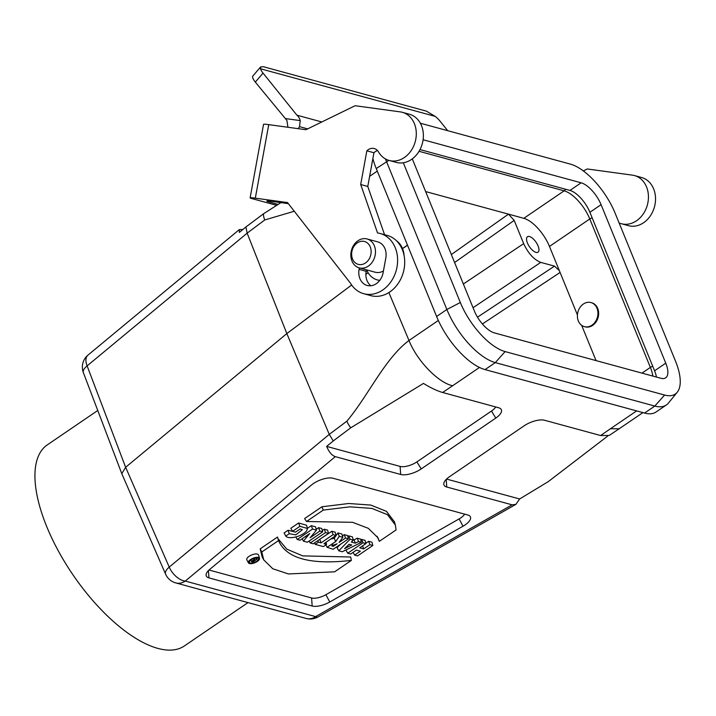 <?xml version="1.0" encoding="UTF-8"?>
<svg xmlns="http://www.w3.org/2000/svg" width="716" height="716" viewBox="0 0 716 716"><rect width="100%" height="100%" fill="white"/><g stroke="black" fill="none" stroke-linecap="round" stroke-linejoin="round"><path stroke-width="1.07" d="M641.992 373.125L650.37 367.406L589.787 218.953L549.467 246.438L577.436 314.968M590.951 302.555L591.667 302.752A12.476 10.087 105.2 0 1 597.708 308.435A12.476 10.087 105.2 0 1 596.025 321.985A12.476 10.087 105.2 0 1 585.097 326.827L584.39 326.639A12.476 10.087 105.2 0 1 577.937 311.943A12.476 10.087 105.2 0 1 590.951 302.555A12.476 10.087 105.2 0 1 597.001 308.238A12.476 10.087 105.2 0 1 595.318 321.788A12.476 10.087 105.2 0 1 584.39 326.639M581.652 325.306L596.052 360.604M479.469 367.451L452.619 385.754C438.443 382.72 417.356 361.392 408.979 340.485L388.877 292.549M452.619 385.754L442.622 392.484L498.587 407.735A15.6 6.319 -22.2 0 1 500.797 408.917A15.6 6.319 -22.2 0 1 495.785 418.09L421.205 468.935A15.6 6.319 -22.2 0 1 400.683 474.457L335.312 456.647C331.893 455.51 329.011 452.091 326.657 446.399L333.244 440.931L329.262 434.379L286.839 333.584L351.645 285.004M642.905 412.613L619.94 428.257L618.937 428.786L610.426 428.759L600.617 435.534L544.652 420.283A15.6 6.319 157.8 0 0 524.139 425.814L449.559 476.659A15.6 6.319 157.8 0 0 443.777 483.944A15.6 6.319 157.8 0 0 446.757 487.014L512.137 504.834L515.878 504.377L519.637 498.98L548.286 481.617L607.633 436.134M333.065 478.27L467.763 514.983A14.973 6.059 157.8 0 1 469.893 516.12A14.973 6.059 157.8 0 1 463.01 526.215L329.79 601.995A14.973 6.059 157.8 0 1 312.167 606.013L208.956 577.893A14.973 6.059 157.8 0 1 206.092 574.948A14.973 6.059 157.8 0 1 209.824 569.31L311.558 484.938A14.973 6.059 -22.2 0 1 333.065 478.27M549.467 246.438A28.085 12.002 55.7 0 0 523.817 218.317L508.485 214.147L514.186 220.394L523.673 243.637C528.238 253.419 533.939 259.666 540.777 262.387L554.506 266.128L559.357 270.675M527.441 243.019A9.362 4.001 -124.3 0 1 527.486 236.736A9.362 4.001 -124.3 0 1 536.06 242.214A9.362 4.001 -124.3 0 1 538.029 252.202A9.362 4.001 -124.3 0 1 527.441 243.019M335.312 456.647L185.265 581.079A15.6 12.611 105.2 0 1 175.778 582.922A15.6 15.6 0 0 1 165.584 574.116A15.6 6.247 -23.6 0 1 169.227 567.099L329.262 434.379L346.848 421.196C368.239 395.894 384.626 358.716 408.979 340.485L438.335 320.473M83.369 372.651A15.6 6.381 -20.8 0 1 87.11 365.885A15.6 8.753 -129.7 0 1 87.987 355.1A15.6 15.6 0 0 0 83.369 372.651L121.783 473.643L125.631 467.28L286.839 333.584L247.145 233.156L245.928 226.963L263.452 213.833L280.932 202.628M121.783 473.643L165.584 574.116M326.657 446.399L400.11 466.411L400.683 474.457M495.651 406.939A12.763 5.164 -22.2 0 1 491.48 411.047L416.891 461.892A12.763 5.164 -22.2 0 1 400.11 466.411M442.622 392.484C437.27 390.972 430.862 387.947 423.407 383.4A170.9 69.183 -22.2 0 1 421.975 384.34L350.768 427.792L333.244 440.931M209.018 570.017L311.594 597.967A12.136 4.914 157.8 0 0 325.878 594.71L459.099 518.921A12.136 4.914 157.8 0 0 464.657 514.133M361.365 542.361L358.492 541.573L355.315 543.167L351.341 542.084L353.292 540.159L350.079 539.282L338.775 550.792L342.293 551.75L361.365 542.361L360.578 539.094L357.302 538.199L354.125 539.792L353.113 539.515M353.292 540.159L352.379 536.857L348.773 535.872L347.913 536.749M340.556 544.232L337.102 547.749L338.775 550.792M259.532 558.319L258.539 555.034A6.328 2.56 157.8 0 0 254.95 554.05A6.328 2.56 157.8 0 0 249.061 556.35A6.328 2.56 157.8 0 0 246.841 559.805L248.434 562.848A5.997 2.425 157.8 0 0 249.463 563.546A5.997 2.425 157.8 0 0 256.068 562.185A5.997 2.425 157.8 0 0 259.532 558.319A5.997 2.425 157.8 0 0 256.131 557.388A5.997 2.425 157.8 0 0 250.537 559.572A5.997 2.425 157.8 0 0 248.434 562.848M377.081 536.284L379.337 541.341L396.082 529.938L395.375 525.034L387.481 514.679L371.926 508.423L349.9 506.838L323.256 510.096L321.896 506.794L304.604 518.572L306.52 521.499L352.549 522.313L368.337 528.336L377.959 537.788L379.337 541.341M395.375 525.034L394.391 521.749L386.452 511.349L370.816 505.075L348.683 503.5L321.896 506.794M351.359 560.413C310.556 565.067 286.284 558.453 278.542 540.571L277.495 537.054L260.203 548.841L262.119 556.797L263.712 559.84L272.778 568.755L288.414 573.955L334.623 571.824L351.359 560.413L350.688 557.003L302.689 555.885L286.776 549.136L277.96 538.611M288.074 530.261L284.091 532.972L285.765 536.06C288.262 539.667 301.749 536.884 306.663 530.842L307.486 528.489L299.906 526.314L298.59 522.984L290.812 528.283L292.531 531.344L295.466 532.14L300.201 528.909L302.349 529.768L295.798 534.852L289.219 533.706L288.074 530.261L293.837 531.693M307.486 528.489L306.502 525.204L298.59 522.984M316.436 530.117L312.543 529.052L297.256 539.479L300.076 540.24L309.67 533.527L303.441 541.162L307.379 542.236L322.665 531.809L319.855 531.048L310.126 537.77L316.436 530.117L315.505 526.815L311.308 525.669L307.433 528.31M322.665 531.809L321.797 528.524L318.62 527.656L316.212 529.321M328.456 533.393L325.529 532.597L310.243 543.014L313.169 543.811L328.456 533.393L327.597 530.108L324.294 529.205L322.325 530.547M336.028 535.452L333.092 534.655L321.054 542.862L318.45 542.155L315.21 544.366L323.328 546.577L326.577 544.366L323.99 543.659L336.028 535.452L335.169 532.167L331.857 531.263L319.613 539.417M342.848 537.313L339.268 536.338L335.688 541.582L327.078 547.284L333.173 549.27L348.468 538.844L345.524 538.038L339.071 542.442L342.848 537.313L341.908 534.011L337.898 532.91L334.256 538.244L330.756 539.05M348.468 538.844L347.6 535.559L344.289 534.655L342.454 535.908M365.939 543.605L362.994 542.8L347.707 553.226L350.652 554.023L356.398 550.103L360.363 551.177L354.608 555.106L357.544 555.902L372.83 545.485L369.895 544.679L363.683 548.912L359.727 547.838L365.939 543.605L365.07 540.32L361.759 539.417L360.81 540.061M347.26 549.297L345.989 550.165L347.707 553.226M372.83 545.485L371.971 542.2L368.659 541.296L365.831 543.22M365.867 274.344L368.06 272.698M294.267 211.238L264.732 219.973L247.145 233.156L87.11 365.885L125.631 467.28L169.227 567.099A15.6 8.753 -129.7 0 0 185.265 581.079L315.649 616.601L512.137 504.834M242.831 229.532L239.359 229.567L239.341 232.431L245.928 226.963M263.452 213.833A15.6 7.742 53.1 0 0 264.732 219.973M346.848 421.196A15.6 7.742 53.1 0 0 350.768 427.792M600.617 435.534L609.2 435.453L619.94 428.257M519.637 498.98L446.551 479.067M451.34 254.547L508.485 214.147L425.635 191.566M354.608 555.106L353.069 552.376M369.895 544.679L368.659 541.296M363.683 548.912L362.582 545.887M362.994 542.8L361.759 539.417M344.557 548.644L349.122 544.267L351.717 544.974L344.557 548.644M355.315 543.167L354.125 539.792M358.492 541.573L357.302 538.199M350.079 539.282L348.773 535.872M332.573 544.536L333.262 546.406L331.714 545.771L337.102 543.784L333.262 546.406M335.688 541.582L334.256 538.244M339.268 536.338L337.898 532.91M345.524 538.038L344.289 534.655M333.092 534.655L331.857 531.263M321.054 542.862L319.819 539.47M318.45 542.155L317.886 540.598M315.21 544.366L314.413 542.961M326.577 544.366L326.031 542.272M325.529 532.597L324.294 529.205M310.243 543.014L309.124 541.036M297.256 539.479L295.887 537.054M306.314 537.591L305.714 536.382M303.441 541.162L302.17 538.817M319.855 531.048L318.62 527.656M312.543 529.052L311.308 525.669M299.906 526.314L292.531 531.344M289.219 533.706L285.765 536.06M278.712 541.171L278.542 540.571L261.796 551.973L260.203 548.841M261.796 551.973L263.712 559.84M323.256 510.096L306.52 521.499M251.155 559.778A4.842 1.96 157.8 0 0 249.401 562.284A4.842 1.96 157.8 0 0 250.287 562.991A4.842 1.96 157.8 0 0 255.782 561.809A4.842 1.96 157.8 0 0 258.351 558.632A4.842 1.96 157.8 0 0 251.155 559.778M252.632 560.897L252.963 561.818L252.166 561.496L254.484 560.735L254.896 558.167M252.963 561.818L256.489 559.411L255.97 557.988M256.489 559.411L253.097 562.132L251.781 561.774A1.441 0.582 -22.2 0 1 251.531 561.604A1.441 0.582 -22.2 0 1 252.444 560.583A1.441 0.582 -22.2 0 1 254.09 560.368L253.383 558.632M254.09 560.368L254.475 558.274M256.919 559.527L256.498 557.952M420.015 149.572L569.945 190.429A21.838 9.335 -124.3 0 1 589.894 212.294L601.082 204.669L665.764 363.164L654.576 370.79A21.838 9.335 -124.3 0 1 656.429 377.055M654.576 370.79L589.894 212.294M420.364 123.233L570.348 164.098A49.028 20.952 -124.3 0 1 615.134 213.198L675.501 361.124A49.028 20.952 -124.3 0 1 677.247 392.225L668.476 403.019A53.038 22.67 -124.3 0 1 666.345 404.988L656.089 411.977A53.038 22.67 -124.3 0 1 644.543 413.06L485.054 369.599A53.038 22.67 -124.3 0 1 436.608 316.49L376.24 168.555A53.038 22.67 -124.3 0 1 372.866 158.585M666.345 404.988A53.038 22.67 -124.3 0 1 654.8 406.07L495.311 362.609A53.038 22.67 -124.3 0 1 446.865 309.491L386.497 161.565A53.038 22.67 -124.3 0 1 385.468 158.943M677.247 392.225A49.028 20.952 -124.3 0 1 664.6 395.044L505.111 351.583A49.028 20.952 -124.3 0 1 460.325 302.492L403.314 162.774M423.111 139.745L581.132 182.804L569.945 190.429M665.764 363.164A21.838 9.335 55.7 0 1 665.656 377.833A21.838 9.335 55.7 0 1 660.904 378.272L494.335 332.886A21.838 9.335 55.7 0 1 474.386 311.012L412.291 158.871M601.082 204.669A21.838 9.335 55.7 0 0 581.132 182.804M404.11 255.693A21.838 17.658 -74.8 0 0 396.44 240.737M366.664 269.896A21.838 17.658 -74.8 0 0 366.69 269.95A21.838 17.658 -74.8 0 0 377.26 279.893A21.838 17.658 -74.8 0 0 379.775 280.35M359.217 267.865A14.973 12.109 -74.8 0 0 372.329 262.047A14.973 12.109 -74.8 0 0 374.343 245.794A14.973 12.109 -74.8 0 0 367.093 238.965A14.973 12.109 -74.8 0 0 351.475 250.233A14.973 12.109 -74.8 0 0 359.217 267.865L375.166 272.214A14.973 12.109 -74.8 0 0 383.445 270.97M352.523 258.968A11.859 9.585 -74.8 0 0 365.482 262.969A11.859 9.585 -74.8 0 0 370.244 246.895A11.859 9.585 -74.8 0 0 357.284 242.894A11.859 9.585 -74.8 0 0 352.523 258.968M247.996 602.603L184.379 645.957A121.684 52 -124.3 0 1 72.88 574.706A121.684 52 -124.3 0 1 47.31 444.869L97.743 410.492M298.125 128.656A12.476 7.303 97.8 0 0 299.512 126.651L300.237 120.601A12.476 10.087 -74.8 0 0 296.925 115.195L263.032 73.104A12.476 3.714 -139.4 0 1 260.472 68.772L260.615 66.946L252.882 75.977C252.113 77.095 252.936 79.127 255.326 82.098L286.901 120.449L287.948 127.26M260.615 66.946L263.336 66.704L426.36 111.132L435.283 116.404A12.476 3.714 -139.4 0 1 440.233 121.389L447.715 130.679M278.041 204.409L269.082 201.975L269.243 201.08M288.333 203.639L272.017 201.411A12.476 0.77 -169.7 0 0 266.835 201.098A12.476 0.77 -169.7 0 0 269.082 201.975M268.742 124.638L305.929 129.721L355.118 105.717L400.235 111.884A24.962 20.182 105.2 0 1 402.32 112.305L409.409 114.238A24.962 20.182 105.2 0 1 422.315 143.621A24.962 20.182 105.2 0 1 396.288 162.407L389.2 160.474A24.962 20.182 105.2 0 1 378.513 151.944A9.97 8.055 -74.8 0 0 374.244 148.543A9.97 8.055 -74.8 0 0 366.843 150.825L360.694 184.522L377.538 232.96A31.2 25.221 105.2 0 1 380.151 233.497A31.2 25.221 105.2 0 1 396.279 270.227A31.2 25.221 105.2 0 1 363.737 293.703A31.2 25.221 105.2 0 1 350.527 283.276L287.492 202.556L255.317 198.162L268.742 124.638A12.476 0.77 -169.7 0 0 263.551 124.333L250.126 197.858A12.476 0.77 10.3 0 1 255.317 198.162M377.502 150.566A9.97 8.055 -74.8 0 0 373.931 152.75L367.782 186.446L384.555 234.696M380.151 233.497L387.24 235.421A31.2 25.221 105.2 0 1 403.368 272.161A31.2 25.221 105.2 0 1 370.825 295.636L363.737 293.703M366.431 269.834L366.162 271.31A14.973 12.109 -74.8 0 0 370.897 285.756M276.573 205.322L252.381 198.726A12.476 0.77 10.3 0 1 250.126 197.858M402.32 112.305A24.962 20.182 105.2 0 1 415.226 141.696A24.962 20.182 105.2 0 1 389.2 160.474M367.093 238.965L377.726 241.865A14.973 12.109 105.2 0 1 385.817 257.957L383.132 272.662A14.973 12.109 105.2 0 1 367.165 285.469A14.973 12.109 105.2 0 1 359.074 269.377L359.343 267.9M321.806 121.971L296.925 115.195M435.283 116.404L260.472 68.772M373.931 152.75L366.843 150.825M367.782 186.446L360.694 184.522M619.116 222.945A24.962 20.182 -74.8 0 0 621.336 223.723A24.962 20.182 -74.8 0 0 647.371 204.946A24.962 20.182 -74.8 0 0 634.466 175.563A24.962 20.182 -74.8 0 0 632.371 175.134L587.254 168.976L583.316 170.9M621.336 223.723L628.424 225.656A24.962 20.182 -74.8 0 0 654.46 206.879A24.962 20.182 -74.8 0 0 641.554 177.496L634.466 175.563M407.52 245.212L402.526 248.622M402.49 248.524L407.485 245.123M377.278 171.115L369.626 176.333M610.426 428.759L636.631 410.903M315.649 616.601A15.6 12.611 105.2 0 1 306.153 618.454A15.6 15.6 0 0 0 317.967 616.959A15.6 4.377 -119.6 0 1 315.649 616.601M208.437 570.58L208.956 577.893M311.594 597.967L312.167 606.013M325.878 594.71L329.79 601.995M459.099 518.921L463.01 526.215M416.891 461.892L421.205 468.935M491.48 411.047L495.785 418.09M446.22 479.398L446.757 487.014M463.359 284.001L523.673 243.637M514.186 220.394L454.588 262.521M523.817 218.317L564.136 190.832L419.048 151.3M560.082 272.456L482.378 323.981M540.777 262.387L473.034 307.71M477.491 317.188L554.506 266.128M592.186 217.915A3.124 1.262 157.8 0 0 589.787 218.953A28.085 12.002 55.7 0 0 564.136 190.832A3.124 2.524 105.2 0 0 565.389 189.185M652.858 376.079A28.085 12.002 55.7 0 0 650.37 367.406A3.124 1.262 157.8 0 1 652.768 366.368M376.24 168.555L388.815 160.357M664.6 395.044L654.8 406.07L644.543 413.06M505.111 351.583L495.311 362.609L485.054 369.599M460.325 302.492L446.865 309.491L436.608 316.49M255.326 82.098L263.032 73.104M300.237 120.601L285.398 118.57M307.665 128.871L299.512 126.651M366.162 271.31L359.074 269.377M175.778 582.922L306.153 618.454M87.987 355.1L239.359 229.567M317.967 616.959L515.878 504.377M327.078 547.284L325.476 544.241M251.531 561.604L250.734 560.091M379.623 280.538L377.26 279.893"/></g></svg>
